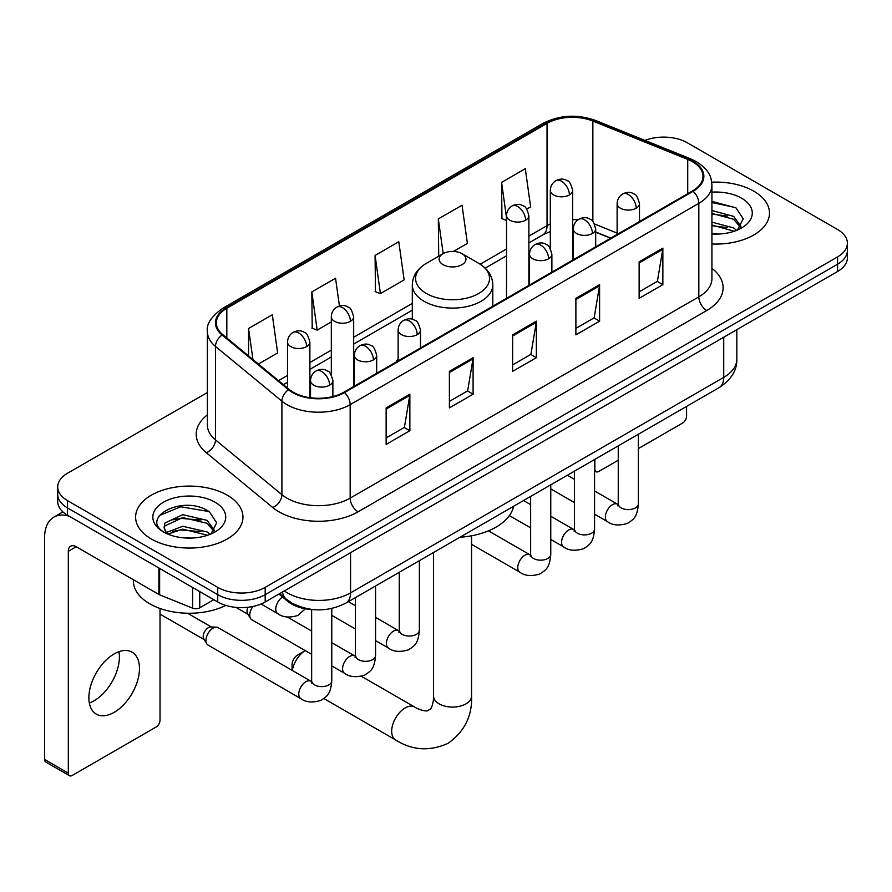 <?xml version="1.0" encoding="UTF-8"?>
<svg xmlns="http://www.w3.org/2000/svg" width="892" height="892" viewBox="0 0 892 892"><rect width="100%" height="100%" fill="white"/><g stroke="black" fill="none" stroke-linecap="round" stroke-linejoin="round"><path stroke-width="1.34" d="M398.122 358.852A59.262 34.208 0 0 0 396.026 362.107M610.574 238.231L595.689 232.21M314.307 609.682A33.539 19.368 180 0 1 287.915 601.431L278.94 594.027M207.401 392.502L67.524 473.251A33.539 19.368 0 0 0 57.701 486.943L57.701 501.549A33.539 19.368 0 0 0 67.524 515.241L217.737 601.977A33.539 19.368 0 0 0 265.18 601.977L837.577 271.502A33.539 19.368 0 0 0 847.4 257.81L847.4 250.507A33.539 19.368 0 0 1 837.577 264.199A33.539 19.368 0 0 0 847.4 250.507L847.4 243.204A33.539 19.368 0 0 0 837.577 229.512L687.364 142.787A33.539 19.368 0 0 0 644.949 140.401M57.701 486.943A33.539 19.368 0 0 0 67.524 500.635L217.737 587.371A33.539 19.368 0 0 0 265.18 587.371L265.18 594.674L837.577 264.199L265.18 594.674A33.539 19.368 0 0 1 217.737 594.674A33.539 19.368 0 0 0 265.18 594.674L265.18 601.977M67.524 500.635L67.524 507.938L217.737 594.674L67.524 507.938A33.539 19.368 0 0 1 57.701 494.246A33.539 19.368 0 0 0 67.524 507.938L67.524 515.241M753.773 191.167A53.665 30.986 0 0 0 711.738 182.18A53.665 30.986 0 0 1 753.773 191.167A53.665 30.986 0 0 1 769.495 213.076A53.665 30.986 0 0 0 753.773 191.167M227.226 495.16A53.665 30.986 0 0 0 168.744 488.448A53.665 30.986 0 0 0 135.617 517.07A53.665 30.986 0 0 0 151.328 538.98A53.665 30.986 0 0 0 209.821 545.703A53.665 30.986 0 0 0 242.947 517.07A53.665 30.986 0 0 0 227.226 495.16A53.665 30.986 0 0 0 168.744 488.448A53.665 30.986 0 0 0 135.617 517.07A53.665 30.986 0 0 0 151.328 538.98A53.665 30.986 0 0 0 209.821 545.703A53.665 30.986 0 0 0 242.947 517.07A53.665 30.986 0 0 0 227.226 495.16M692.504 161.72A35.78 20.661 180 0 1 702.974 176.326A35.78 20.661 180 0 1 692.504 190.933L343.844 392.235A35.78 20.661 180 0 1 289.231 389.469L222.81 334.701A35.78 20.661 180 0 1 216.343 322.859A35.78 20.661 180 0 1 226.824 308.253L547.041 123.375A35.78 20.661 180 0 1 592.857 121.056L687.721 159.412A35.78 20.661 180 0 1 692.504 161.72M693.129 161.363A36.672 21.174 0 0 0 688.234 158.988L593.37 120.643A36.672 21.174 0 0 0 546.406 123.007L226.189 307.885A36.672 21.174 0 0 0 222.086 335.002L288.506 389.771A36.672 21.174 0 0 0 344.479 392.591L693.129 191.301A36.672 21.174 0 0 0 693.129 161.363M386.136 407.889L386.136 444.406L409.863 430.713L409.863 394.197L386.136 407.889M386.136 437.927L404.41 427.38L409.762 395.412A8.942 5.162 -120 0 0 409.863 394.197M404.243 427.469L409.863 430.713M449.39 371.373L449.39 407.889L473.106 394.197L473.106 357.681L449.39 371.373M449.39 401.411L467.653 390.863L473.016 358.896A8.942 5.162 -120 0 0 473.106 357.681M467.497 390.952L473.106 394.197M639.129 261.824L639.129 298.341L662.856 284.648L662.856 248.132L639.129 261.824M639.129 291.862L657.404 281.315L662.756 249.347A8.942 5.162 -120 0 0 662.856 248.132M657.237 281.404L662.856 284.648M575.886 298.341L575.886 334.857L599.602 321.165L599.602 284.648L575.886 298.341M575.886 328.379L594.15 317.831L599.513 285.864A8.942 5.162 -120 0 0 599.602 284.648M593.994 317.92L599.602 321.165M512.632 334.857L512.632 371.373L536.36 357.681L536.36 321.165L512.632 334.857M512.632 364.895L530.907 354.347L536.259 322.38A8.942 5.162 -120 0 0 536.36 321.165M530.74 354.436L536.36 357.681M711.928 243.984A53.665 30.986 0 0 0 769.495 213.076A53.665 30.986 0 0 1 711.928 243.984M265.18 587.371L837.577 256.896A33.539 19.368 0 0 0 847.4 243.204M258.39 364.048L277.646 352.931L272.294 314.776L248.578 328.468L248.578 355.953M453.415 251.444L467.397 243.382L462.034 205.227L438.318 218.919L438.708 255.212M526.771 209.096L530.64 206.866L525.288 168.711L501.572 182.403L501.951 218.696M339.439 306.023L335.537 278.259L311.821 291.952L312.211 328.245M375.075 255.435L380.427 293.591L404.143 279.898L398.791 241.743L375.075 255.435L375.454 291.729M380.427 293.591L375.075 291.584M439.756 255.603L438.318 255.067M438.318 218.919L443.19 253.629M506.511 220.402L501.572 218.551M501.572 182.403L506.511 217.659M311.821 291.952L317.173 330.107L331.322 321.945M317.173 330.107L311.821 328.1M248.578 328.468L252.938 359.543M711.928 233.726L718.194 234.072M711.928 222.13L733.692 227.984L736.647 230.348M711.928 225.029L734.216 231.24M711.928 210.534L733.692 216.388L740.951 226.412M711.928 213.433L733.692 219.287L740.371 227.17M711.928 233.994A36.449 21.04 0 0 0 741.598 227.951A36.449 21.04 0 0 0 741.598 198.191A36.449 21.04 0 0 0 711.928 192.148M737.506 229.991L743.214 218.774L736 207.892L711.928 201.38M711.928 202.506L735.499 207.568M711.928 214.091L727.437 216.087M711.928 225.687L727.437 227.683M594.563 468.98L594.864 469.147A5.586 3.222 120 0 0 596.023 471.712A5.586 3.222 120 0 0 598.811 471.433L618.245 460.216M638.371 448.598L682.614 423.042A5.586 3.222 120 0 0 686.572 416.196L686.572 406.418M594.864 469.147L594.864 459.369M292.063 670.327L292.063 664.607A7.827 4.516 -60 0 1 297.593 655.018L305.242 650.602A19.011 10.972 120 0 0 292.331 670.483M443.068 264.656A13.413 7.749 0 0 0 462.034 264.656A13.413 7.749 0 0 0 462.034 253.696L478.703 263.318A36.973 21.352 0 0 1 478.703 293.513A36.973 21.352 0 0 1 426.409 293.513A36.973 21.352 0 0 1 426.409 263.318C417.3 268.726 412.595 275.907 412.305 284.871A40.252 23.237 0 0 0 424.09 301.295A40.252 23.237 0 0 0 467.954 306.335A40.252 23.237 0 0 0 492.808 284.871C492.507 275.907 487.801 268.726 478.703 263.318L462.034 253.696A13.413 7.749 0 0 0 443.068 253.696A13.413 7.749 0 0 0 443.068 264.656M459.938 537.263A61.492 35.502 0 0 0 513.602 506.277M311.642 654.293L251.845 619.773A10.057 5.809 -60 0 1 250.585 618.535A10.057 5.809 -60 0 1 249.76 615.168A10.057 5.809 -60 0 1 252.949 606.471M250.585 618.535L247.586 613.718A7.27 4.192 -60 0 1 246.995 611.288A7.27 4.192 -60 0 1 247.954 607.274M205.963 640.456A10.057 5.809 -60 0 1 213.076 628.135A10.057 5.809 -60 0 1 216.399 627.165A10.057 5.809 -60 0 1 218.105 627.634L310.929 681.22A10.057 5.809 -60 0 0 306.346 681.477A10.057 5.809 -60 0 0 305.889 681.722A10.057 5.809 -60 0 0 299.322 690.586A10.057 5.809 -60 0 0 300.86 698.648L208.048 645.061A10.057 5.809 -60 0 1 206.788 643.823A10.057 5.809 -60 0 1 205.963 640.456M206.788 643.823L203.789 639.007A7.27 4.192 -60 0 1 203.198 636.576A7.27 4.192 -60 0 1 208.338 627.678A7.27 4.192 -60 0 1 210.735 626.976L216.399 627.165M118.948 651.684A35.78 20.661 -60 0 1 94.106 700.755A35.78 20.661 -60 0 1 89.334 702.996M114.176 712.34A35.78 20.661 120 0 0 137.546 680.819A35.78 20.661 120 0 0 132.061 652.152A35.78 20.661 120 0 0 114.176 653.914A35.78 20.661 120 0 0 90.794 685.446A35.78 20.661 120 0 0 96.28 714.113A35.78 20.661 120 0 0 114.176 712.34M199.752 591.586L199.752 607.798L213.79 599.692M69.197 516.212A44.723 25.823 -120 0 0 53.866 517.137A44.723 25.823 -120 0 0 44.6 537.608L44.6 759.449L68.316 773.141L68.316 551.312A11.183 6.456 60 0 1 70.635 546.194A11.183 6.456 60 0 1 76.221 546.74L158.887 594.473L158.887 567.992M68.316 773.141A5.586 3.222 120 0 0 69.476 775.706L45.76 762.013A5.586 3.222 -60 0 1 44.6 759.449M69.476 775.706A5.586 3.222 120 0 0 72.274 775.427L156.078 727.047A5.586 3.222 120 0 0 160.025 720.201L160.025 608.478M199.752 607.798A5.586 3.222 180 0 1 192.594 608.154L159.635 594.83A5.586 3.222 180 0 1 158.887 594.473M133.376 579.744L133.376 580.982A55.906 32.279 0 0 0 149.756 603.795A55.906 32.279 0 0 0 225.81 605.412M183.217 537.82L191.646 538.077M166.47 532.479L182.737 526.269L207.145 531.978L210.099 534.341M167.964 534.04L182.737 529.168L207.68 535.245M166.726 533.606L164.106 527.484A25.266 14.584 0 0 0 168.187 534.23M164.106 527.484L164.875 523.058L182.737 514.673L207.145 520.382L214.403 530.405M164.173 527.841L164.875 525.957L182.737 517.572L207.145 523.281L213.835 531.164M210.969 533.985L216.678 522.779L209.453 511.897C183.886 493.51 138.438 517.728 164.674 532.58L164.808 532.669M215.05 502.196A36.449 21.04 0 0 0 163.504 502.196A36.449 21.04 0 0 0 163.504 531.955A36.449 21.04 0 0 0 215.05 531.955A36.449 21.04 0 0 0 215.05 502.196M159.345 515.543L180.753 506.767L208.962 511.562M172.714 519.813L180.753 518.363L200.89 520.081M172.714 531.409L180.753 529.948L200.89 531.677M287.915 600.439L287.915 601.431M284.314 590.928A44.723 25.823 0 0 0 287.313 592.846A44.723 25.823 0 0 0 350.567 592.846L723.724 377.394A44.723 25.823 0 0 0 736.825 359.142C737.16 370.236 731.239 379.736 719.097 387.641L345.929 603.081A22.367 12.912 60 0 0 350.567 592.846L350.567 552.672M723.724 337.232L723.724 377.394A22.367 12.912 60 0 1 719.097 387.641M282.496 591.976A22.367 14.952 129.5 0 0 286.399 599.246L279.609 593.648M837.577 271.502L837.577 256.896M217.737 601.977L217.737 587.371M711.928 268.336A55.906 32.279 180 0 1 706.732 310.527L358.071 511.818A11.183 6.456 60 0 1 350.166 498.126L698.826 296.835A44.723 25.823 0 0 0 711.928 278.572L711.928 185.09A44.723 25.823 180 0 1 698.826 203.354A11.183 6.456 -120 0 0 693.129 191.301M358.071 511.818A55.906 32.279 180 0 1 279.018 511.818A55.906 32.279 180 0 1 272.751 507.515L206.331 452.746A55.906 32.279 180 0 1 207.401 414.869M286.923 498.126A44.723 25.823 0 0 0 350.166 498.126L350.166 404.645A44.723 25.823 180 0 1 281.905 401.199L215.485 346.43A44.723 25.823 180 0 1 207.401 331.623L207.401 425.105A44.723 25.823 0 0 0 215.485 439.912L281.905 494.681A44.723 25.823 0 0 0 286.923 498.126M711.928 185.09C711.203 177.408 710.489 171.019 696.507 161.72L690.631 158.865A11.183 5.24 112 0 0 688.234 158.988M690.631 158.865L595.767 120.52C577.247 113.964 559.674 114.912 543.027 123.364A11.183 6.456 60 0 1 546.406 123.007M226.189 307.885A11.183 6.456 -120 0 0 222.81 308.242C211.203 316.593 206.074 324.376 207.401 331.623M222.086 335.002A11.183 7.482 129.5 0 0 215.485 346.43L215.485 439.912A11.183 7.482 -50.5 0 1 206.331 452.746M595.767 120.52A11.183 5.24 112 0 0 593.37 120.643M288.506 389.771A11.183 7.482 129.5 0 0 281.905 401.199L281.905 494.681A11.183 7.482 -50.5 0 1 272.751 507.515M344.479 392.591A11.183 6.456 60 0 1 350.166 404.645L698.826 203.354L698.826 296.835A11.183 6.456 60 0 0 706.732 310.527M226.824 308.253L226.824 338.012M687.721 159.412L687.721 193.698M592.857 121.056L592.857 221.484M617.119 233.113L594.54 223.981M577.983 219.833A35.78 20.661 0 0 0 572.675 219.577M550.319 223.948A35.78 20.661 0 0 0 547.041 225.62L528.878 236.112M547.041 123.375L547.041 225.62A20.126 11.618 60 0 1 542.871 234.83L528.878 242.914M506.511 249.013L480.186 264.222M412.305 303.414L353.678 337.254M331.322 350.166L309.881 362.542M287.514 375.454L278.527 380.65M610.819 238.097L596.859 232.444A20.126 9.422 -68 0 1 595.689 231.742M512.632 336.016L536.259 322.38M575.886 299.5L599.513 285.864M639.129 262.984L662.756 249.347M449.39 372.533L473.016 358.896M386.136 409.049L409.762 395.412M471.556 535.78L471.556 696.094A19.011 10.972 180 0 1 465.992 703.855A19.011 10.972 180 0 1 439.109 703.855A19.011 10.972 180 0 1 433.545 696.094C433.835 697.488 433.044 705.449 430.635 708.895L427.156 710.902C422.964 711.27 415.683 707.969 414.624 707.022L361.394 676.292M471.556 696.094C472.37 715.763 464.576 731.496 448.163 743.27C429.766 751.588 412.249 750.484 395.613 739.947A19.011 10.972 -60 0 1 392.703 724.717A19.011 10.972 -60 0 1 405.113 707.969A19.011 10.972 -60 0 1 414.624 707.022M636.208 208.193A11.183 6.456 0 0 0 639.486 203.621C637.713 197.165 635.94 193.988 634.179 194.11C630.934 191.836 627.121 191.78 622.716 193.943A11.183 6.456 60 0 1 628.303 194.501A11.183 6.456 -120 0 1 636.208 208.193A11.183 6.456 0 0 1 620.397 208.193A11.183 6.456 0 0 1 617.119 203.621C617.286 199.384 619.148 196.162 622.716 193.943M594.563 514.193L607.463 521.642A10.057 5.809 -60 0 1 605.913 513.569A10.057 5.809 -60 0 1 612.492 504.705A10.057 5.809 -60 0 1 612.938 504.459A10.057 5.809 -60 0 1 617.52 504.203L594.563 490.957M618.814 505.218L617.922 505.965L618.245 503.79A10.057 5.809 -0 0 0 621.189 507.905A10.057 5.809 -0 0 0 634.959 508.15A10.057 5.809 -0 0 0 638.371 503.79C637.222 517.984 633.13 519.501 627.511 523.37C619.104 525.934 612.414 525.355 607.463 521.642M592.411 233.481A11.183 6.456 0 0 0 595.689 228.91C593.916 222.454 592.143 219.276 590.381 219.399C587.137 217.124 583.323 217.068 578.908 219.231A11.183 6.456 60 0 1 584.505 219.789A11.183 6.456 -120 0 1 592.411 233.481A11.183 6.456 0 0 1 576.6 233.481A11.183 6.456 0 0 1 573.322 228.91C573.489 224.672 575.351 221.45 578.908 219.231M550.765 539.482L563.655 546.919A10.057 5.809 -60 0 1 562.116 538.857A10.057 5.809 -60 0 1 568.695 529.993A10.057 5.809 -60 0 1 569.141 529.748A10.057 5.809 -60 0 1 573.723 529.491L550.765 516.245M575.017 530.506L574.113 531.253L574.437 529.079A10.057 5.809 -0 0 0 577.392 533.193A10.057 5.809 -0 0 0 591.162 533.438A10.057 5.809 -0 0 0 594.563 529.079C593.425 543.273 589.333 544.789 583.714 548.658C575.295 551.223 568.617 550.643 563.655 546.919M548.613 258.769A11.183 6.456 0 0 0 551.88 254.198C550.108 247.742 548.346 244.564 546.573 244.687C543.34 242.412 539.515 242.345 535.111 244.52A11.183 6.456 60 0 1 540.708 245.077A11.183 6.456 -120 0 1 548.613 258.769A11.183 6.456 0 0 1 532.803 258.769A11.183 6.456 0 0 1 529.525 254.198C529.692 249.961 531.554 246.738 535.111 244.52M471.556 544.321L519.858 572.207A10.057 5.809 -60 0 1 518.319 564.145A10.057 5.809 -60 0 1 524.886 555.281A10.057 5.809 -60 0 1 525.343 555.036A10.057 5.809 -60 0 1 529.926 554.779L488.448 530.84M531.219 555.794L530.316 556.541L530.64 554.367A10.057 5.809 -0 0 0 533.583 558.47A10.057 5.809 -0 0 0 547.353 558.726A10.057 5.809 -0 0 0 550.765 554.367C549.628 568.561 545.536 570.077 539.905 573.946C531.498 576.511 524.819 575.931 519.858 572.207M417.211 334.623A11.183 6.456 0 0 0 420.489 330.062C418.716 323.595 416.943 320.429 415.181 320.551C411.937 318.266 408.123 318.21 403.719 320.384A11.183 6.456 60 0 1 409.305 320.93A11.183 6.456 -120 0 1 417.211 334.623A11.183 6.456 0 0 1 401.4 334.623A11.183 6.456 0 0 1 398.122 330.062C398.289 325.825 400.151 322.603 403.719 320.384M375.565 640.634L388.466 648.071A10.057 5.809 -60 0 1 386.916 640.01A10.057 5.809 -60 0 1 393.495 631.146A10.057 5.809 -60 0 1 393.941 630.9A10.057 5.809 -60 0 1 398.523 630.644L375.565 617.387M399.817 631.659L398.925 632.406L399.248 630.231A10.057 5.809 -0 0 0 402.192 634.335A10.057 5.809 -0 0 0 415.962 634.591A10.057 5.809 -0 0 0 419.374 630.231C418.225 644.425 414.133 645.942 408.514 649.811C400.107 652.364 393.417 651.784 388.466 648.071M373.413 359.911A11.183 6.456 0 0 0 376.692 355.351C374.919 348.883 373.146 345.717 371.384 345.84C368.14 343.554 364.326 343.498 359.911 345.672A11.183 6.456 60 0 1 365.508 346.219A11.183 6.456 -120 0 1 373.413 359.911A11.183 6.456 0 0 1 357.603 359.911A11.183 6.456 0 0 1 354.325 355.351C354.492 351.113 356.354 347.88 359.911 345.672M331.768 665.911L344.658 673.36A10.057 5.809 -60 0 1 343.119 665.298A10.057 5.809 -60 0 1 349.697 656.434A10.057 5.809 -60 0 1 350.143 656.189A10.057 5.809 -60 0 1 354.726 655.932L331.768 642.675M356.019 656.947L355.116 657.694L355.44 655.52A10.057 5.809 -0 0 0 358.394 659.623A10.057 5.809 -0 0 0 372.165 659.879A10.057 5.809 -0 0 0 375.565 655.52C374.428 669.702 370.336 671.219 364.716 675.099C356.298 677.652 349.619 677.073 344.658 673.36M329.616 385.199A11.183 6.456 0 0 0 332.883 380.639C331.11 374.172 329.349 371.005 327.576 371.128C324.342 368.842 320.518 368.786 316.114 370.96A11.183 6.456 60 0 1 321.711 371.507A11.183 6.456 -120 0 1 329.616 385.199A11.183 6.456 0 0 1 313.806 385.199A11.183 6.456 0 0 1 310.527 380.639C310.695 376.402 312.557 373.168 316.114 370.96M312.222 682.235L311.319 682.982L311.642 680.808A10.057 5.809 -0 0 0 314.586 684.911A10.057 5.809 -0 0 0 328.356 685.168A10.057 5.809 -0 0 0 331.768 680.808C330.631 694.991 326.539 696.507 320.908 700.387C312.501 702.941 305.822 702.361 300.86 698.648M569.408 194.913A11.183 6.456 0 0 0 572.675 190.342C570.902 183.875 569.141 180.708 567.368 180.831C564.134 178.545 560.31 178.489 555.906 180.663A11.183 6.456 60 0 1 561.492 181.21A11.183 6.456 -120 0 1 569.408 194.913A11.183 6.456 0 0 1 553.586 194.913A11.183 6.456 0 0 1 550.319 190.342C550.487 186.105 552.349 182.882 555.906 180.663M525.6 220.19A11.183 6.456 0 0 0 528.878 215.63C527.105 209.163 525.332 205.996 523.571 206.119C520.337 203.833 516.513 203.777 512.108 205.952A11.183 6.456 60 0 1 517.695 206.498A11.183 6.456 -120 0 1 525.6 220.19A11.183 6.456 0 0 1 509.789 220.19A11.183 6.456 0 0 1 506.511 215.63C506.689 211.393 508.552 208.17 512.108 205.952M350.411 321.343A11.183 6.456 0 0 0 353.678 316.783C351.905 310.316 350.143 307.149 348.371 307.272C345.137 304.986 341.313 304.93 336.908 307.093A11.183 6.456 60 0 1 342.495 307.651A11.183 6.456 -120 0 1 350.411 321.343A11.183 6.456 0 0 1 334.589 321.343A11.183 6.456 0 0 1 331.322 316.783C331.49 312.546 333.352 309.312 336.908 307.093M306.603 346.631A11.183 6.456 0 0 0 309.881 342.071C308.108 335.604 306.335 332.437 304.573 332.56C301.34 330.274 297.515 330.218 293.111 332.382A11.183 6.456 60 0 1 298.697 332.939A11.183 6.456 -120 0 1 306.603 346.631A11.183 6.456 0 0 1 290.792 346.631A11.183 6.456 0 0 1 287.514 342.071C287.692 337.834 289.554 334.6 293.111 332.382M305.32 608.801L297.906 615.435C289.499 618 282.809 617.42 277.858 613.707A10.057 5.809 -60 0 1 275.773 609.091A10.057 5.809 -60 0 1 282.53 596.993M68.316 551.312L76.221 546.74M159.635 568.427L159.635 594.83M192.594 608.154L192.594 587.449M345.929 603.081C327.933 612.124 309.937 612.124 291.952 603.081L286.399 599.246M736.825 359.142L736.825 329.672M543.027 123.364L222.81 308.242M596.859 232.444L595.689 231.987M573.355 228.084L572.675 228.073M550.319 231.519L542.871 234.83M506.511 255.826L485.192 268.135M412.305 310.215L353.678 344.067M331.322 356.978L309.881 369.355M287.514 382.267L283.388 384.653M596.023 471.712L594.563 470.865M297.593 655.018L305.242 650.602M395.613 739.947L323.919 698.559M492.808 306.235L492.808 284.871M412.305 319.291L412.305 284.871M443.068 253.696L426.409 263.318M433.545 552.494L433.545 696.094M618.212 504.571L617.52 504.203M638.371 434.248L638.371 503.79M639.486 221.55L639.486 203.621M574.437 502.575L550.765 488.905M618.245 445.866L618.245 503.79M617.119 234.451L617.119 203.621M574.437 479.338L567.357 475.246M574.415 529.859L573.723 529.491M594.563 459.536L594.563 529.079M595.689 246.828L595.689 228.91M530.64 527.863L509.377 515.587M574.437 471.154L574.437 529.079M573.322 259.739L573.322 228.91M530.64 504.627L523.559 500.535M530.606 555.147L529.926 554.779M550.765 484.824L550.765 554.367M551.88 272.116L551.88 254.198M530.64 496.443L530.64 554.367M529.525 285.027L529.525 254.198M399.215 631.012L398.523 630.644M419.374 560.678L419.374 630.231M420.489 347.98L420.489 330.062M355.44 629.005L331.768 615.346M399.248 572.307L399.248 630.231M398.122 360.892L398.122 330.062M355.44 605.768L348.359 601.676M355.417 656.289L354.726 655.932M375.565 585.966L375.565 655.52M376.692 373.269L376.692 355.351M235.979 607.385L247.954 614.298M355.44 597.595L355.44 655.52M354.325 386.18L354.325 355.351M311.642 631.057L287.358 617.041M311.609 681.577L310.929 681.22M331.768 608.478L331.768 680.808M332.883 396.55L332.883 380.639M160.025 614.109L204.156 639.586M311.642 609.571L311.642 680.808M310.527 397.754L310.527 380.639M187.588 613.239L211.415 626.998M572.675 260.118L572.675 190.342M550.319 248.489L550.319 190.342M528.878 285.407L528.878 215.63M506.511 298.318L506.511 215.63M353.678 386.548L353.678 316.783M331.322 374.93L331.322 316.783M309.881 397.665L309.881 342.071M277.858 613.707L261.055 603.995M287.514 388.053L287.514 342.071M53.866 517.137L62.908 511.919"/></g></svg>

